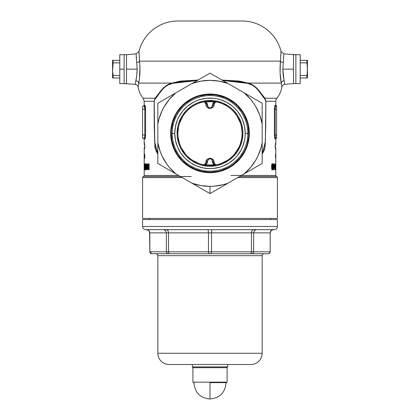 <?xml version="1.0" encoding="UTF-8"?>
<svg xmlns="http://www.w3.org/2000/svg" width="420" height="420" viewBox="0 0 420 420"><rect width="100%" height="100%" fill="white"/><g stroke="black" fill="none" stroke-linecap="round" stroke-linejoin="round"><path stroke-width="0.63" d="M275.326 145.021L275.326 147.378L275.326 145.021M145.451 107.048L145 105.347L145.588 109.279L145.588 134.962L144.8 134.962L144.737 136.201L144.8 134.962L142.585 134.962L142.585 106.071L142.585 109.279L144.8 109.279L142.585 109.279L142.585 134.962L144.8 134.962L144.8 109.279C144.722 107.315 144.485 106.244 144.086 106.071A0.803 0.793 90 0 0 144.884 105.268L144.191 105.268L144.191 101.257L143.12 98.228L155.043 98.228L163.028 88.237L165.548 86.163L171.806 83.097L138.705 83.097L138.096 87.029A24.076 24.076 0 0 0 143.12 98.228L155.043 98.228L154.135 101.257L154.654 142.212L157.836 154.187L155.788 150.381L154.912 146.947L154.245 126.819L154.135 101.257L144.191 101.257L144.191 105.268A0.803 0.803 0 0 1 143.388 106.071A0.803 0.803 0 0 0 144.191 105.268L144.884 105.268A0.803 0.793 -90 0 1 144.086 106.071L142.585 106.071L144.086 106.071L144.448 106.601L144.328 106.312M275.2 134.962L274.412 134.962L275.2 134.962C275.279 136.925 275.515 137.996 275.914 138.169C275.515 137.996 275.279 136.925 275.2 134.962L275.2 109.279L274.412 109.279L275.2 109.279L275.263 108.04L275.2 109.279L276.612 109.279L276.612 138.169L276.612 134.962L275.2 134.962L276.612 134.962L276.612 109.279L275.2 109.279L275.2 134.962L275.672 137.928L276.612 138.169A0.803 0.803 0 0 0 275.809 138.973L275.809 144.59L275.809 138.973L275.116 138.973A0.803 0.793 90 0 1 275.914 138.169L276.612 138.169A0.803 0.803 0 0 0 275.809 138.973L275.116 138.973C274.722 138.737 274.491 137.398 274.412 134.962L274.412 109.279C274.491 106.843 274.722 105.504 275.116 105.268L275.809 105.268L275.809 101.257L265.865 101.257L264.957 98.228L276.88 98.228A4.814 4.814 0 0 0 275.809 101.257L275.809 105.268L276.612 106.071L275.914 106.071A0.803 0.793 90 0 1 275.116 105.268L275.809 105.268M293.465 54.705L295.874 54.705L295.874 83.601L293.465 83.601L293.465 54.705L293.465 83.601L295.874 83.601L295.874 54.705L283.878 53.87L282.839 69.153L293.465 69.153L293.465 54.705L293.465 83.601L293.465 69.153L282.839 69.153L283.894 79.359M280.665 79.086L281.904 87.029C282.261 85.486 283.222 84.593 284.792 84.357L293.465 83.601M283.936 79.558L284.77 84.115M126.536 83.601L124.126 83.601L124.126 54.705L126.536 54.705L126.536 83.601L126.536 54.705L126.536 69.153L126.536 54.705L124.126 54.705L124.126 83.601L135.209 84.357L136.747 75.527L137.161 69.153L126.536 69.153L126.536 83.601L126.536 69.153L137.161 69.153L136.122 53.97M143.12 98.228A24.076 24.076 0 0 1 138.096 87.029L138.705 83.097A3.208 2.431 10.8 0 0 135.817 80.677L135.812 80.682M215.229 101.682L216.914 102.008M216.074 101.981L214.657 102.727L216.521 101.96L218.269 102.338M222.611 103.835L225.488 105.236M228.181 106.901L229.467 107.83M231.462 109.484L233.956 111.988M236.99 115.978L240.245 122.598M241.537 127.365L242.099 132.809M241.752 138.08L240.492 143.393M238.571 147.987L234.386 154.234M233.042 155.704L231.945 156.786M230.144 158.351L229.021 159.217M227.483 160.282L221.319 163.396M281.232 82.745L280.098 72.875L280.434 61.126L139.566 61.126L280.434 61.126L281.043 51.445A40.126 40.126 0 0 0 242.104 21L177.896 21A40.126 40.126 0 0 0 138.957 51.445L139.566 61.126C140.275 69.458 139.986 76.781 138.705 83.097L139.072 80.939L138.705 83.097L171.806 83.097A0.803 0.404 -109.7 0 1 171.848 83.417L197.201 80.514L186.995 80.871L179.151 81.695L174.216 82.693L168.572 84.788L165.611 86.52L163.118 88.62L154.649 99.624L154.219 101.257L154.219 113.993L154.896 145.814L155.82 150.224L157.836 153.893L154.702 142.002L154.219 101.257L144.191 101.257M180.437 176.526L143.388 176.526A1.124 1.124 0 0 0 142.585 177.602L182.301 177.602L142.585 177.602L142.585 218.426L277.415 218.426L277.415 177.602L237.699 177.602L277.415 177.602A1.124 1.124 0 0 0 276.612 176.526L239.563 176.526M145.121 138.668L145.588 134.962L145.121 138.668L144.191 138.973L144.191 144.59L144.37 142.826L144.9 146.197L144.37 149.567L144.191 147.803L144.191 175.45A1.124 1.124 0 0 1 143.388 176.526A1.124 1.124 0 0 0 142.585 177.602L142.585 218.426L277.415 218.426L277.415 177.602A1.124 1.124 0 0 0 276.612 176.526A1.124 1.124 0 0 1 275.809 175.45A1.124 1.124 0 0 0 276.612 176.526L244.897 176.526M230.979 175.45L275.809 175.45L275.809 168.63L275.809 175.45L241.427 175.45M222.012 80.057L239.437 81.097L248.194 83.097L281.295 83.097L281.904 87.029L281.295 83.097L248.194 83.097L254.394 86.126L256.94 88.205L264.957 98.228L276.88 98.228A24.076 24.076 0 0 0 281.904 87.029A24.076 24.076 0 0 1 276.88 98.228A4.814 4.814 0 0 0 275.809 101.257L265.865 101.257L265.76 126.683L265.088 146.89L264.28 150.208L262.164 154.182L265.351 142.123L265.865 101.257L265.356 99.629L256.851 88.589L254.326 86.478L251.402 84.772L246.293 82.835L240.487 81.638L232.234 80.824L222.805 80.514M191.336 176.526L143.388 176.526A1.124 1.124 0 0 0 144.191 175.45L178.573 175.45M144.438 154.177L144.448 155.048L144.438 154.177M144.448 154.172L144.448 155.048L144.448 154.172M145.136 163.853L145.136 165.071L145.619 165.071L144.963 169.953L144.963 163.853L144.963 165.071L145.619 165.071L145.147 169.953M149.121 169.801L149.121 163.853L148.58 163.853L149.121 163.853L149.121 169.801L147.903 169.507L147.43 167.748L147.719 164.414L148.58 163.853L147.903 164.078L147.572 164.887L147.467 168.068L147.903 169.507L149.121 169.801L148.412 169.507L147.971 168.063M146.029 163.853L146.738 167.753L146.738 163.853L147.053 163.853L147.053 169.801L146.769 169.801L146.055 165.884L145.803 169.801L145.803 163.853L146.738 167.753L147.053 167.753L146.738 167.753L146.738 163.853L147.053 163.853L146.738 163.853M144.805 166.504L144.564 169.953L144.433 164.209L144.548 163.706L144.701 164.105L144.805 166.504M144.548 163.706L144.564 169.953L144.559 163.7M144.632 154.224L144.632 158.235M144.27 154.224L144.27 158.34M145.352 106.439L144.884 105.268C145.278 105.504 145.509 106.843 145.588 109.279L145.525 107.74M145.241 138.296L145.588 134.962C145.509 137.398 145.278 138.737 144.884 138.973A0.803 0.793 90 0 0 144.086 138.169L142.585 138.169L144.086 138.169C144.485 137.996 144.722 136.925 144.8 134.962L144.8 109.279L144.448 106.601M144.239 154.224L144.191 147.803L144.601 147.803L144.37 149.567L144.9 146.197L144.37 142.826L144.601 144.59L144.191 144.59L144.191 138.973L143.388 138.169M144.197 157.626L144.197 157.08L144.197 157.626M172.678 175.45L144.191 175.45L144.218 155.715M144.191 168.562L144.191 169.953L144.191 168.562M275.809 167.57L275.809 158.34L275.809 167.57M275.804 157.626L275.809 147.803L275.804 157.626M274.549 137.198L275 138.899M274.649 137.802L275.116 138.973A0.803 0.793 -90 0 1 275.914 138.169L275.914 138.169M274.475 107.746L274.428 108.496L274.475 107.746M274.643 106.444L274.412 109.258M274.88 105.578L275.116 105.268A0.803 0.793 -90 0 0 275.914 106.071M274.88 138.668L274.475 136.5M275.63 144.59L275.63 142.826L275.63 144.59M275.1 146.197L275.63 142.826L275.1 146.197L275.63 149.567L275.1 146.197M275.63 147.803L275.63 149.567L275.63 147.803M275.793 156.014L275.762 158.329L275.793 156.014M275.762 158.329L275.762 154.13L275.735 158.267M273.567 163.853L273.567 165.071L274.187 165.071L273.578 169.942L273.273 169.942L273.116 165.071L273.273 163.853L273.567 163.853L273.273 163.853L273.567 163.853L273.567 165.071L273.273 165.071L273.693 165.071L273.693 166.063L273.693 165.071L274.187 165.071L273.567 165.071M275.557 166.446L275.662 169.79L275.336 168.515L275.557 166.446M274.591 165.884L274.591 169.79L274.37 163.853L275.042 167.748L275.195 163.853L275.195 169.79L274.591 165.884L275.195 169.79L275.195 163.853L275.042 167.748L274.37 163.853L274.591 169.79L274.591 165.884M272.958 166.499L272.806 169.139L272.27 169.942L271.651 168.425L271.719 164.734L272.087 163.79L272.627 163.936L272.958 166.499M275.562 158.335L275.541 154.124L275.562 158.335M275.541 154.124L275.609 155.353M275.557 158.34L275.478 156.382L275.557 158.34M142.585 134.962L142.585 138.169L142.585 134.962M144.737 108.04L144.669 107.541M144.448 137.634L144.207 138.112M144.648 136.841L144.737 136.206M276.612 109.279L276.612 106.071L276.612 109.279M275.352 107.405L275.793 106.129M275.552 106.601L275.263 108.04M275.263 136.206L275.331 136.7M275.436 137.246L275.552 137.639L275.436 137.246M275.672 137.933L275.552 137.639M138.968 52.222L139.96 66.88L139.429 78.341M178.054 21L180.343 21M183.309 21L238.313 21M240.718 21L241.484 21M126.536 54.705L136.122 53.87L138.957 51.445A40.126 40.126 0 0 1 177.896 21M242.104 21A40.126 40.126 0 0 1 281.043 51.445L280.98 54.033M281.043 51.608L281.032 52.101M280.917 55.43L280.891 55.944M139.424 59.819L139.346 59.026M281.904 87.029L280.586 78.472M197.993 80.052L171.806 83.097C162.015 85.832 158.492 95.298 155.043 98.228L154.135 101.257L155.29 98.742A0.803 0.719 43.1 0 0 155.043 98.228A0.803 0.719 -136.9 0 1 155.29 98.742C158.692 95.781 162.052 86.179 171.848 83.417A0.803 0.404 70.3 0 0 171.806 83.097L180.569 81.097L197.988 80.057M222.789 80.504L248.152 83.417C257.833 86.095 261.34 95.781 264.71 98.742L265.781 101.257L265.655 128.368L265.298 141.902L262.164 153.899L263.702 151.263L265.02 147.068L265.577 132.883L265.865 101.257L264.957 98.228A0.803 0.719 -43.1 0 0 264.71 98.742A0.803 0.719 136.9 0 1 264.957 98.228C261.539 95.298 257.875 85.754 248.194 83.097A0.803 0.404 -70.3 0 0 248.152 83.417A0.803 0.404 109.7 0 1 248.194 83.097L222.007 80.052M207.727 165.38L203.002 164.687M198.681 163.396L192.518 160.282M190.979 159.217L189.856 158.351M188.055 156.786L186.958 155.704M185.614 154.234L181.429 147.987M179.508 143.393L178.248 138.08M177.902 132.809L178.463 127.365M179.755 122.598L183.01 115.978M186.044 111.988L188.538 109.484M190.533 107.83L191.819 106.901M194.513 105.236L197.39 103.835M272.281 164.414L272.428 164.887M275.583 163.853L275.347 168.824M275.662 169.79L275.662 163.853M275.347 167.507L275.583 168.725L275.347 167.507M275.552 168.725L275.583 167.507L275.552 168.725M273.273 163.853L273.273 169.942L273.578 169.942L274.187 165.071M273.578 169.942L273.273 169.942M273.394 168.084L273.273 168.829L273.394 168.084M273.567 166.063L273.903 166.063L273.567 168.084L273.567 166.063L273.567 168.084L273.273 168.084L273.567 168.084L273.903 166.063L273.567 166.063M272.806 169.139L272.302 169.139L271.95 169.901L272.302 169.139L272.806 169.139L272.932 167.995L272.843 164.698L272.302 163.7L271.645 165.239L271.651 168.425L272.139 169.885L272.806 169.139M271.966 163.753L272.401 165.186M272.622 166.766L272.958 166.766L272.622 166.766M272.401 164.824L271.793 164.766L272.302 164.766L271.656 165.175L272.081 165.175L271.976 166.819L271.582 166.819L271.976 166.819L272.302 168.877L271.992 165.974L272.176 164.876L272.486 164.992L272.496 168.641L271.693 168.814L272.381 168.588L272.302 169.139M272.375 164.939L272.044 163.826M272.354 168.866L272.486 164.992M275.804 157.08L275.809 155.715L275.804 157.08M275.725 156.23L275.756 157.621L275.725 156.23M275.431 154.896L275.478 156.382M275.641 156.177L275.662 155.347M275.588 156.986L275.557 157.621M274.412 134.962L274.412 109.279M145.588 109.279L144.8 109.279L145.588 109.279L145.588 134.962L144.8 134.962M144.086 138.169A0.803 0.793 -90 0 1 144.884 138.973L144.191 138.973M136.715 62.512C135.823 51.182 135.823 51.182 136.715 62.512A3.208 1.407 173.6 0 0 139.566 61.126A3.208 1.407 -6.4 0 1 136.715 62.512L137.161 69.153C137.056 73.805 136.605 77.648 135.817 80.677C134.957 85.544 134.957 85.544 135.817 80.677A3.208 2.431 -169.2 0 1 138.705 83.097L138.096 87.029C137.739 85.486 136.778 84.593 135.209 84.357M136.201 57.01L136.274 58.202M284.183 80.677C285.044 85.544 285.044 85.544 284.183 80.677A3.208 2.431 -10.8 0 0 281.295 83.097A3.208 2.431 169.2 0 1 284.183 80.677C283.39 77.642 282.944 73.799 282.839 69.153L283.285 62.512C284.177 51.182 284.177 51.182 283.285 62.512A3.208 1.407 6.4 0 1 280.434 61.126A3.208 1.407 -173.6 0 0 283.285 62.512M281.295 83.097C280.014 76.787 279.725 69.463 280.434 61.126L281.043 51.445L283.878 53.87M147.746 166.745L147.389 166.745L147.746 166.745M149.095 163.853L148.417 164.073L147.977 165.454L148.417 164.073L149.121 163.853M148.538 168.73L147.893 168.11L147.787 165.958L148.06 165.076L149.121 164.918L148.696 164.918L148.696 168.73L149.121 168.73L148.538 168.73L148.696 164.918L148.06 165.076L147.787 165.958L147.893 168.11L148.538 168.73M148.019 168.368L148.412 169.507L149.105 169.801M146.297 165.884L146.297 165.401L146.297 165.884M145.803 163.853L145.803 169.801M146.055 169.801L146.055 165.884L146.386 165.884L146.055 165.884L146.769 169.801L147.053 169.801L146.769 169.801M147.053 168.698L146.879 167.753L147.053 168.698M147.053 169.801L147.053 163.853M144.963 163.853L144.963 169.953M145.373 166.063L145.136 168.089L145.378 166.063M144.522 164.882L144.527 168.819L144.522 164.882L144.758 166.756M144.569 168.882L144.638 168.462M144.559 164.766L144.669 166.756M144.774 158.235L144.722 154.224M144.239 155.715L144.239 158.34M144.317 157.08L144.27 155.715L144.317 157.08M144.27 157.08L144.317 155.715L144.27 157.08M144.191 157.08L144.197 155.715L144.191 157.08M192.344 366.896L193.148 367.7L192.344 366.896L227.656 366.896L192.344 366.896L192.344 364.492L192.344 366.896M226.853 367.7L227.656 366.896L227.656 364.492L227.656 366.896L226.853 367.7M273.399 229.661A3.208 3.208 0 0 0 270.191 232.874L271.115 230.596L273.362 229.661L271.115 230.596L270.17 232.874L270.191 251.811A1.927 1.927 0 0 1 268.264 253.738L151.746 253.738L151.016 253.596L149.977 252.556L151.373 253.701L150.397 253.181L149.83 251.811L149.809 232.874C149.62 230.921 148.549 229.856 146.601 229.661M262.164 255.665A1.927 1.927 0 0 1 264.091 253.738L264.091 253.738A1.927 1.927 0 0 0 262.164 255.665L157.836 255.665L157.836 353.257A11.235 11.235 0 0 0 169.071 364.492L250.929 364.492A11.235 11.235 0 0 0 262.164 353.257L157.836 353.257L262.164 353.257L262.164 255.665L262.164 353.257A11.235 11.235 0 0 1 250.929 364.492L169.071 364.492A11.235 11.235 0 0 1 157.836 353.257L157.836 255.665A1.927 1.927 0 0 0 155.909 253.738L155.909 253.738A1.927 1.927 0 0 1 157.836 255.665L262.164 255.665M268.254 253.738L268.264 253.738A1.927 1.927 0 0 0 270.191 251.811L270.191 232.874L270.191 251.811L253.633 251.811L253.145 253.181L251.99 253.738L268.254 253.738L269.603 253.181L268.984 253.596L270.023 252.556L269.603 253.181L270.17 251.811L270.17 232.874L251.465 232.874L251.465 251.811L253.633 251.811L253.633 232.874L253.633 251.811L270.17 251.811L269.598 253.186M277.415 226.453L142.585 226.453A3.208 3.208 0 0 0 145.798 229.661L274.202 229.661A3.208 3.208 0 0 0 277.415 226.453L277.415 219.55L142.585 219.55L142.585 226.453L277.415 226.453A3.208 3.208 0 0 1 274.202 229.661L145.798 229.661A3.208 3.208 0 0 1 142.585 226.453L142.585 219.55L277.415 219.55L277.415 226.453M270.59 219.55L270.59 218.426L270.59 219.55M149.41 218.426L149.41 219.55L149.41 218.426M151.746 253.738L168.011 253.738L166.856 253.181L166.367 251.811L166.856 253.181L168.011 253.738L169.607 253.738L168.851 253.181L168.535 251.811L168.851 253.181L169.607 253.738L208.871 253.738L208.467 251.811L208.871 253.738L211.208 253.701L211.533 251.811L211.129 253.738L250.394 253.738L251.15 253.181L251.465 251.811L251.15 253.181L250.394 253.738L252.31 253.701L253.145 253.181L253.633 251.811L211.533 251.811L251.465 251.811L251.465 232.874L211.533 232.874L211.533 251.811L168.535 251.811L208.467 251.811L208.467 232.874L208.467 251.811L211.533 251.811L211.533 232.874L168.535 232.874L168.535 251.811L149.809 251.811L168.535 251.811L168.535 232.874L166.367 232.874L166.367 251.811L166.367 232.874L149.83 232.874L149.83 251.811L150.397 253.181L151.373 253.701M273.373 229.661A3.208 3.208 0 0 0 270.191 232.874L251.465 232.874L251.99 230.596L253.234 229.661L251.99 230.596L251.465 232.874L211.533 232.874L211.733 230.596L212.221 229.661L211.733 230.596L211.533 232.874L208.467 232.874L208.268 230.596L207.779 229.661L208.268 230.596L208.467 232.874L168.535 232.874L168.011 230.596L166.766 229.661L168.011 230.596L168.535 232.874L166.367 232.874L165.559 230.596L163.627 229.661L165.559 230.596L166.367 232.874L149.83 232.874L148.885 230.596L146.638 229.661L148.885 230.596L149.583 231.635L149.809 251.811L151.736 253.738M168.189 253.738L171.754 253.738M270.023 252.556L270.17 251.811M149.83 251.811L149.977 252.556M155.909 253.738L264.091 253.738M256.373 229.661L254.441 230.596L253.633 232.874L254.441 230.596L256.373 229.661M272.669 229.74L272.149 229.903M210 382.636L210 399L210 382.636L226.049 382.636L210 382.636M192.906 382.147L193.951 382.636L192.906 382.147L227.094 382.147L192.906 382.147L192.906 367.7L192.906 382.147M226.049 382.636L227.094 382.147L227.094 367.7L192.906 367.7L227.094 367.7L227.094 382.147L226.049 382.636C225.246 392.548 219.896 398.003 210 399C200.104 398.003 194.754 392.548 193.951 382.636M300.206 54.705L295.874 54.705L295.874 83.601L300.206 83.601L300.206 54.705L295.874 54.705L295.874 83.601L300.206 83.601L300.206 54.705M306.894 75.432L307.282 72.303L306.894 75.432L300.206 75.432L306.894 75.432L306.894 77.983L300.206 77.983L307.43 77.983L307.43 60.323L306.894 60.323L307.43 69.153L306.894 77.983L307.43 77.983L307.43 60.323L300.206 60.323L306.894 60.323L306.894 62.874L300.206 62.874L306.894 62.874L307.282 66.003L306.894 62.874M307.282 72.303L307.393 67.573M119.795 83.601L119.795 54.705L119.795 69.153L124.126 69.153L124.126 54.705L124.126 69.153L119.795 69.153L119.795 83.601L124.126 83.601L124.126 69.153L124.126 83.601M112.57 60.323L112.57 77.983L113.106 77.983L112.57 77.983L112.607 67.573L113.106 62.874L113.106 60.323L112.57 60.323L112.607 70.733L113.106 62.874L119.795 62.874L113.106 62.874L113.106 60.323L119.795 60.323L112.57 60.323M113.106 75.432L112.718 72.303L113.106 75.432L119.795 75.432L113.106 75.432L113.106 77.983L119.795 77.983L113.106 77.983L112.607 70.733M113.106 77.983L112.718 77.983M210 73.122L192.092 83.459A53.015 53.015 0 0 1 227.908 83.459L219.088 81.128L210 80.346L200.912 81.128L192.092 83.459L175.744 92.899L169.312 99.372L164.089 106.848L161.978 110.901L158.839 119.464L157.836 123.916L157.836 142.795L160.225 151.599L161.978 155.815L166.541 163.716L169.312 167.344L175.744 173.812L192.092 183.251L200.912 185.582L210 186.37L214.562 186.17L223.55 184.611L227.908 183.251L244.256 173.812L250.688 167.344L255.911 159.863L258.022 155.815L261.161 147.247L262.164 142.795L262.164 123.916L259.775 115.112L255.911 106.848L253.459 103L250.688 99.372L244.256 92.899L210 73.122L157.836 103.241L157.836 163.475L210 193.594L227.908 183.251A53.015 53.015 0 0 1 210 186.37L210 193.594L262.164 163.475L262.164 103.241L218.878 78.246M221.193 79.585L223.372 80.84M210 94.033A39.323 39.323 0 0 1 249.322 133.355A39.323 39.323 0 0 1 210 172.683L202.33 171.927L194.953 169.691L188.155 166.052L182.191 161.165L177.303 155.206L173.67 148.407L171.428 141.031L170.678 133.355L171.428 125.685L173.67 118.309L177.303 111.51L182.191 105.551L188.155 100.658L194.953 97.025L202.33 94.789L210 94.033L217.67 94.789L225.047 97.025L231.845 100.658L237.809 105.551L242.697 111.51L246.33 118.309L248.572 125.685L249.322 133.355L248.572 141.031L246.33 148.407L242.697 155.206L237.809 161.165L231.845 166.052L225.047 169.691L217.67 171.927L210 172.683A39.323 39.323 0 0 1 170.678 133.355A39.323 39.323 0 0 1 210 94.033L213.853 94.222M250.688 99.372L247.611 95.996M169.312 167.344L172.389 170.714M244.681 151.893L245.212 150.864M249.134 137.209L249.322 133.355M175.319 114.817L174.788 115.852M170.867 129.502L170.678 133.355M206.147 172.494L210 172.683M192.092 83.459L196.634 80.84M198.87 79.548L201.091 78.267M157.836 116.093L157.836 113.5M157.836 123.916A53.015 53.015 0 0 1 175.744 92.899L157.836 103.241L157.836 118.703M157.836 103.241L166.714 98.112M169.024 96.779L171.176 95.54M168.966 169.901L166.714 168.599M157.862 163.49L157.836 153.242M175.744 173.812A53.015 53.015 0 0 1 157.836 142.795L157.836 163.475L171.203 171.192M157.836 150.087L157.836 148.034M227.908 183.251L223.372 185.871M221.13 187.162L218.93 188.433M198.802 187.126L196.634 185.876M210 193.594L210 186.37A53.015 53.015 0 0 1 192.092 183.251L201.122 188.465M250.971 169.937L248.797 171.192M262.164 163.475L262.164 142.795A53.015 53.015 0 0 1 244.256 173.812L253.292 168.599M262.164 142.795L262.164 148.019M262.164 150.617L262.164 153.216M244.256 92.899A53.015 53.015 0 0 1 262.164 123.916L262.164 103.241L248.797 95.519M251.034 96.81L253.255 98.096M262.164 116.623L262.164 118.676M262.164 103.987L262.164 113.453M242.104 133.355A32.104 32.104 0 0 0 210 101.257A32.104 32.104 0 0 0 177.896 133.355L177.093 133.355A32.907 32.907 0 0 1 210 100.454A32.907 32.907 0 0 1 242.907 133.355L242.104 133.355A32.104 32.104 0 0 1 210 165.459A32.104 32.104 0 0 1 177.896 133.355A32.104 32.104 0 0 1 210 101.257A32.104 32.104 0 0 1 242.104 133.355L242.907 133.355L242.744 130.132L241.49 123.805L239.017 117.847L237.358 115.075L233.268 110.087L230.874 107.919L228.281 105.998L222.59 102.958L216.421 101.084L213.224 100.611L206.777 100.611L203.579 101.084L197.41 102.958L194.492 104.339L191.72 105.998L186.732 110.087L182.642 115.075L180.983 117.847L178.511 123.805L177.728 126.94L177.093 133.355L177.256 136.584L178.511 142.91L179.603 145.95L180.983 148.869L184.564 154.229L186.732 156.623L191.72 160.718L197.41 163.758L200.45 164.845L206.777 166.105L210 166.262L216.421 165.627L222.59 163.758L228.281 160.718L233.268 156.623L237.358 151.636L240.398 145.95L242.272 139.776L242.907 133.355A32.907 32.907 0 0 1 210 166.262A32.907 32.907 0 0 1 177.093 133.355L177.896 133.355A32.104 32.104 0 0 0 210 165.459A32.104 32.104 0 0 0 242.104 133.355M247.8 133.355L245.243 133.355A35.243 35.243 0 0 1 210 168.599A35.243 35.243 0 0 1 174.757 133.355L172.2 133.355A37.8 37.8 0 0 0 210 171.16A37.8 37.8 0 0 0 247.8 133.355A37.8 37.8 0 0 1 210 171.16A37.8 37.8 0 0 1 172.2 133.355L171.197 133.355A38.803 38.803 0 0 0 210 172.158A38.803 38.803 0 0 0 248.803 133.355A38.803 38.803 0 0 1 210 172.158A38.803 38.803 0 0 1 171.197 133.355L171.943 140.926L174.153 148.208L177.739 154.912L182.564 160.792L188.444 165.617L195.153 169.202L202.429 171.412L210 172.158L217.571 171.412L221.261 170.489L228.291 167.575L231.556 165.617L234.617 163.349L239.993 157.972L244.22 151.646L245.847 148.208L247.133 144.622L248.614 137.161L248.803 133.355L247.8 133.355L248.803 133.355L248.057 125.785L247.133 122.094L244.22 115.064L242.261 111.799L237.436 105.919L234.617 103.362L228.291 99.136L224.847 97.508L217.571 95.303L213.801 94.742L206.199 94.742L198.739 96.227L195.153 97.508L191.709 99.136L185.383 103.362L182.564 105.919L177.739 111.799L175.781 115.064L172.867 122.094L171.386 129.554L171.197 133.355L172.2 133.355A37.8 37.8 0 0 1 210 95.555A37.8 37.8 0 0 1 247.8 133.355A37.8 37.8 0 0 0 210 95.555A37.8 37.8 0 0 0 172.2 133.355L174.757 133.355L175.434 126.483L177.44 119.868L178.92 116.744L182.758 111.001L187.646 106.113L193.389 102.275L196.513 100.8L199.768 99.635L206.546 98.285L213.454 98.285L216.878 98.795L220.232 99.635L226.611 102.275L232.355 106.113L234.916 108.439L237.242 111.001L241.08 116.744L242.56 119.868L244.566 126.483L245.243 133.355L245.07 136.81L244.566 140.233L242.56 146.843L241.08 149.972L237.242 155.715L234.916 158.277L229.577 162.661L223.487 165.916L220.232 167.081L213.454 168.43L210 168.599L203.123 167.921L196.513 165.916L190.423 162.661L185.084 158.277L180.7 152.938L177.44 146.843L175.434 140.233L174.757 133.355A35.243 35.243 0 0 1 210 98.117A35.243 35.243 0 0 1 245.243 133.355L247.8 133.355M206.588 160.136L206.257 160.802L206.588 160.141M210.835 158.324L209.15 158.329M210.856 158.329L209.144 158.329M213.413 160.141L212.363 159.002M212.945 159.527L213.413 160.136M210.851 158.329L211.654 158.592M204.356 164.624L205.343 163.984L204.782 164.435L205.968 162.635L206.005 161.879M205.711 163.469L205.343 163.989L205.711 163.469M214.011 162.246A1.607 1.134 180 0 0 212.315 161.117L212.783 163.128L214.263 164.698A31.631 31.631 0 0 1 205.737 164.698L207.212 163.133L207.821 160.325L208.94 158.975L209.995 158.708L211.055 158.975L212.016 159.936L212.315 161.117A1.607 1.134 0 0 1 214.011 162.246L214.032 162.635L214.011 162.246C214.604 157.174 205.391 157.19 205.989 162.246L204.782 164.435L203.296 164.74M204.939 164.335L203.905 164.734M216.521 164.756L216.095 164.734M214.079 162.918L215.219 164.435L214.289 163.475M215.66 164.63L216.757 164.734M207.055 107.189L207.638 107.709M209.15 108.386L208.346 108.124M212.951 107.184L212.363 107.709L212.951 107.184M206.005 104.832L205.989 104.465A1.607 1.134 -0 0 0 207.685 105.599L207.218 103.588L205.737 102.013A31.631 31.631 0 0 1 214.263 102.013L212.788 103.583L212.179 106.391L211.06 107.735L210.005 108.008L208.945 107.74L207.984 106.775L207.685 105.599A1.607 1.134 180 0 1 205.989 104.465L205.968 104.076L205.989 104.465C205.396 109.536 214.609 109.52 214.011 104.465L215.219 102.281L214.032 104.076L213.995 104.832M209.144 108.386L209.995 108.476L209.144 108.386M214.289 103.246L214.657 102.727L214.289 103.246M216.941 102.013L214.263 102.013L215.219 102.281A1.607 0.84 -120 0 1 214.263 102.013L216.704 101.976M215.072 102.37L216.095 101.981M203.48 101.96L203.905 101.981M205.343 102.727L204.782 102.281L205.343 102.727M205.711 103.241L205.921 103.793M204.341 102.081L203.243 101.976M248.803 133.355A38.803 38.803 0 0 0 210 94.558A38.803 38.803 0 0 0 171.197 133.355A38.803 38.803 0 0 1 210 94.558A38.803 38.803 0 0 1 248.803 133.355M212.179 106.397L212.315 105.493A1.607 1.134 -0 0 0 214.011 104.365A1.607 1.134 180 0 1 212.315 105.493L214.263 102.013A31.631 31.631 0 0 0 205.737 102.013L206.614 102.727M207.564 104.517L207.018 103.246M212.62 103.945L213.386 102.727M211.055 107.74L212.016 106.775M208.94 107.735L208.541 107.462M207.821 106.391L207.984 106.775M207.38 162.766L205.737 164.698L203.059 164.698L205.737 164.698A31.631 31.631 0 0 0 214.263 164.698L213.386 163.989M212.436 162.199L212.788 163.128M212.982 163.464L212.788 163.133M207.821 160.319L207.685 161.117C207.071 158.172 212.924 158.161 212.315 161.117L214.263 164.698L216.941 164.698M208.945 158.975L207.984 159.936M211.06 158.975L211.459 159.254M212.179 160.325L212.016 159.941M212.315 105.599A1.607 1.134 0 0 0 214.011 104.465A1.607 1.134 180 0 1 212.315 105.599C212.929 108.539 207.076 108.549 207.685 105.599L208.163 107.053M204.939 102.375L205.989 104.365A1.607 1.134 0 0 0 207.685 105.493L205.737 102.013L203.059 102.013M203.926 164.729L204.346 164.63M212.315 161.107L211.838 159.658M205.737 102.013A1.607 0.84 120 0 1 204.782 102.281M207.685 105.599L207.685 105.493A1.607 1.134 180 0 1 205.989 104.365M214.263 164.698A1.607 0.84 -60 0 1 215.219 164.435L215.061 164.335M215.072 164.341L214.011 162.351A1.607 1.134 180 0 0 212.315 161.217A1.607 1.134 -0 0 1 214.011 162.351M205.989 162.246A1.607 1.134 0 0 1 207.685 161.117A1.607 1.134 180 0 0 205.989 162.246M205.737 164.698L204.782 164.435A1.607 0.84 60 0 1 205.737 164.698L207.685 161.217A1.607 1.134 180 0 0 205.989 162.351A1.607 1.134 0 0 1 207.685 161.217L207.685 161.117M144.674 147.803L144.674 144.59M119.795 54.705L124.126 54.705"/></g></svg>
